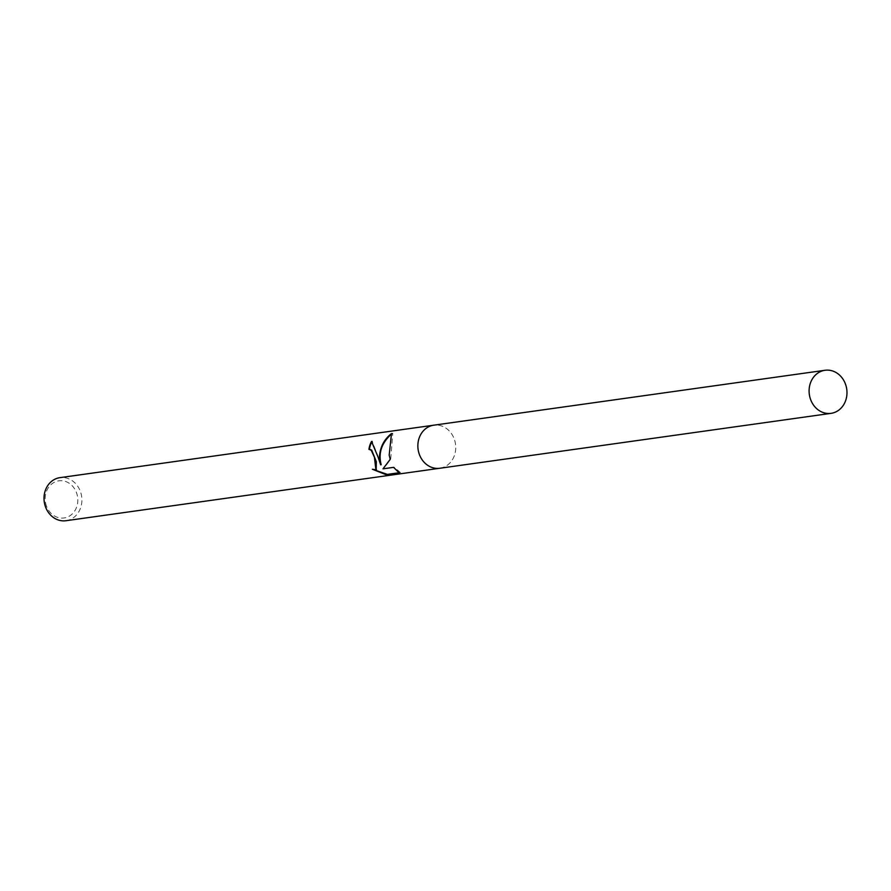 <?xml version="1.0" encoding="UTF-8"?>
<svg xmlns="http://www.w3.org/2000/svg" width="891" height="891" viewBox="0 0 891 891"><rect width="100%" height="100%" fill="white"/><g stroke="black" fill="none" stroke-linecap="round" stroke-linejoin="round"><path stroke-width="0.67" stroke-dasharray="4.46 3.34" d="M65.99 520.723A21.752 18.889 82 0 0 81.371 494.884A21.752 18.889 82 0 0 59.942 477.654M440.043 468.22A21.752 18.889 82 0 0 455.223 442.415A21.752 18.889 82 0 0 434.006 425.152M45.619 503.103A18.744 16.283 82 0 0 65.355 517.727A18.744 16.283 82 0 0 77.361 495.686A18.744 16.283 82 0 0 57.625 481.062A18.744 16.283 82 0 0 45.619 503.103M398.945 472.765L400.449 472.553L399.157 472.865M376.18 469.769L372.405 469.267M372.961 469.134L373.786 469.724M381.181 464.712L372.193 441.301A21.206 18.421 82 0 0 372.137 441.413M372.204 441.301L371.536 441.457M400.449 472.564L394.178 467.207L383.587 468.699L390.692 459.221L392.786 433.26L390.57 434.853M394.178 467.218L393.599 467.352M383.587 468.699L383.007 468.833M392.786 433.26L391.494 433.561M439.831 468.254A21.752 18.889 82 0 0 455.212 442.415A21.752 18.889 82 0 0 433.783 425.185"/><path stroke-width="1.34" d="M377.918 456.704L380.68 464.835L379.488 456.493C380.19 446.948 384.199 439.296 391.494 433.561L389.189 455.123L390.225 459.322L383.007 468.833L393.599 467.352L399.157 472.865L386.093 474.691L372.405 469.267L375.913 469.847L374.409 457.206L371.179 450.211L368.919 449.342A21.752 18.889 -98 0 1 371.536 441.457L377.918 456.704M434.006 425.152A21.752 18.889 82 0 0 433.783 425.185L59.942 477.654A21.752 18.889 82 0 0 44.55 503.493A21.752 18.889 82 0 0 65.99 520.723L439.831 468.254A21.752 18.889 82 0 0 440.043 468.22M439.831 468.254A21.752 18.889 82 0 1 418.391 451.024A21.752 18.889 82 0 1 433.783 425.185A21.752 18.889 82 0 0 418.391 451.024A21.752 18.889 82 0 0 439.831 468.254L831.058 413.346A21.752 18.889 82 0 0 846.45 387.507A21.752 18.889 82 0 0 825.01 370.277A21.752 18.889 82 0 0 809.629 396.116A21.752 18.889 82 0 0 831.058 413.346M372.137 441.413A21.206 18.421 82 0 0 369.42 449.231L371.67 450.1L376.314 461.661L376.18 469.769M373.786 469.724L387.385 474.391L398.945 472.765M387.385 474.391L386.093 474.691M390.57 434.853C381.359 443.607 378.23 453.552 381.181 464.712L380.68 464.835M375.913 469.847L376.492 469.713M433.783 425.185L825.01 370.277"/></g></svg>
